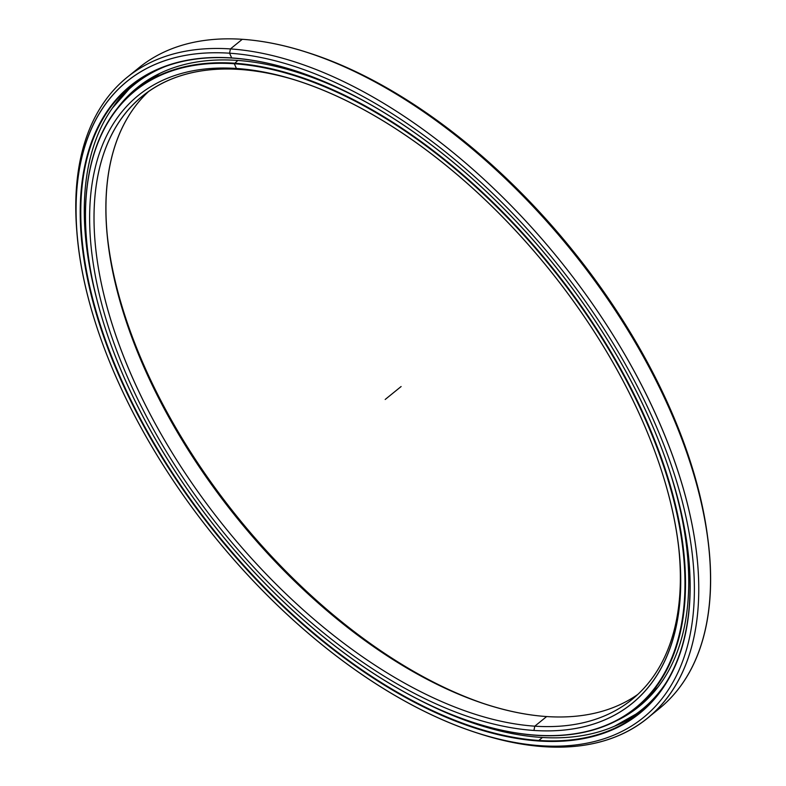 <?xml version="1.0" encoding="UTF-8"?>
<svg xmlns="http://www.w3.org/2000/svg" width="786" height="786" viewBox="0 0 786 786"><rect width="100%" height="100%" fill="white"/><g stroke="black" fill="none" stroke-linecap="round" stroke-linejoin="round"><path stroke-width="1.18" d="M148.534 91.569A388.471 207.671 -129.1 0 0 107.486 237.352A388.471 207.671 -129.1 0 0 486.662 704.59A388.471 207.671 -129.1 0 0 546.653 716.557A388.471 207.671 50.9 0 1 189.937 452.657A388.471 207.671 50.9 0 1 148.534 91.569M488.027 705.022A391.575 209.331 50.9 0 1 107.348 235.928A391.575 209.331 -129.1 0 0 488.027 705.022M133.247 92.453A397.559 212.534 50.9 0 1 137.737 88.356A397.559 212.534 -129.1 0 0 133.247 92.453M159.823 73.373L140.468 86.067A397.559 212.534 50.9 0 1 159.833 73.363A397.559 212.534 -129.1 0 0 140.468 86.067L134.927 90.557A397.559 212.534 50.9 0 1 234.415 63.204A397.559 212.534 50.9 0 1 603.304 339.356A397.559 212.534 50.9 0 1 635.953 707.95A397.559 212.534 50.9 0 1 536.465 735.313A397.559 212.534 -129.1 0 0 644.638 416.541A397.559 212.534 -129.1 0 0 234.415 63.204L234.307 63.745A397.166 212.328 50.9 0 1 644.127 416.727A397.166 212.328 50.9 0 1 536.062 735.185L536.062 735.185A397.166 212.328 -129.1 0 0 644.127 416.727A397.166 212.328 -129.1 0 0 234.307 63.745A397.166 212.328 -129.1 0 0 126.241 382.202A397.166 212.328 -129.1 0 0 536.062 735.185A397.166 212.328 50.9 0 1 474.724 722.953A397.166 212.328 50.9 0 1 87.059 245.252A397.166 212.328 50.9 0 1 234.307 63.745L234.415 63.204A397.559 212.534 -129.1 0 0 87.02 244.888A397.559 212.534 -129.1 0 0 87.04 245.075M137.992 88.16A397.539 212.525 -129.1 0 0 133.502 92.237A397.539 212.525 50.9 0 1 137.992 88.16M237.824 60.443L234.307 63.745L236.429 68.47A391.575 209.331 -129.1 0 0 129.886 382.448A391.575 209.331 -129.1 0 0 533.94 730.459L534.794 726.176A388.471 207.671 50.9 0 1 133.954 380.925A388.471 207.671 50.9 0 1 239.651 69.443L236.429 68.47L239.651 69.443A388.471 207.671 -129.1 0 0 142.443 96.177A388.471 207.671 -129.1 0 0 174.345 456.342A388.471 207.671 -129.1 0 0 534.794 726.176L546.653 716.557L534.794 726.176A388.471 207.671 -129.1 0 0 632.013 699.452A388.471 207.671 -129.1 0 0 678.957 550.072A388.471 207.671 50.9 0 1 534.794 726.176L533.94 730.459A391.575 209.331 -129.1 0 0 679.114 551.507A391.575 209.331 -129.1 0 0 296.902 80.536A391.575 209.331 -129.1 0 0 236.429 68.47A391.575 209.331 50.9 0 1 640.482 416.482A391.575 209.331 50.9 0 1 533.94 730.459A391.575 209.331 50.9 0 1 129.886 382.448A391.575 209.331 50.9 0 1 236.429 68.47L239.651 69.443A388.471 207.671 50.9 0 1 298.277 80.978A388.471 207.671 -129.1 0 0 239.651 69.443M657.902 687.131L641.504 703.45A397.559 212.534 -129.1 0 0 657.911 687.121A397.559 212.534 50.9 0 1 641.504 703.45L635.953 707.95M637.77 694.431A388.471 207.671 50.9 0 1 546.653 716.557A388.471 207.671 -129.1 0 0 637.77 694.431M474.901 723.002A397.559 212.534 -129.1 0 0 475.068 723.061A397.559 212.534 -129.1 0 0 536.465 735.313A397.559 212.534 50.9 0 1 474.901 723.002M87.03 244.898A397.559 212.534 50.9 0 1 134.927 90.557M77.559 238.983A412.748 220.65 50.9 0 1 127.136 77.323A412.748 220.65 50.9 0 1 230.426 48.919L242.285 39.3A412.748 220.65 50.9 0 1 306.019 52.014A412.748 220.65 50.9 0 1 708.893 548.451A412.748 220.65 50.9 0 1 653.078 713.295A412.748 220.65 -129.1 0 0 659.169 708.677A412.748 220.65 -129.1 0 0 625.273 325.994A412.748 220.65 -129.1 0 0 242.285 39.3L230.426 48.919L229.571 53.202A409.634 218.989 50.9 0 1 652.262 417.268A409.634 218.989 50.9 0 1 540.807 745.727L544.02 746.7A412.748 220.65 -129.1 0 0 656.32 415.745A412.748 220.65 -129.1 0 0 230.426 48.919A412.748 220.65 50.9 0 1 613.414 335.612A412.748 220.65 50.9 0 1 647.31 718.296A412.748 220.65 50.9 0 1 544.02 746.7A412.748 220.65 50.9 0 1 478.91 733.544M232.096 58.056L231.693 57.928A404.043 216.003 -129.1 0 0 121.761 381.908A404.043 216.003 -129.1 0 0 538.675 741.002L538.783 740.461A403.65 215.796 50.9 0 1 122.272 381.711A403.65 215.796 50.9 0 1 232.096 58.056A403.65 215.796 -129.1 0 0 131.085 85.821A403.65 215.796 -129.1 0 0 164.235 460.085A403.65 215.796 -129.1 0 0 538.783 740.461L542.458 737.484L538.783 740.461A403.65 215.796 -129.1 0 0 639.794 712.686A403.65 215.796 -129.1 0 0 688.457 556.174A403.65 215.796 50.9 0 1 538.783 740.461L538.675 741.002A404.043 216.003 -129.1 0 0 688.467 556.35A404.043 216.003 -129.1 0 0 294.092 70.376A404.043 216.003 -129.1 0 0 231.693 57.928L232.096 58.056A403.65 215.796 50.9 0 1 294.269 70.435A403.65 215.796 -129.1 0 0 232.096 58.056L231.693 57.928A404.043 216.003 50.9 0 1 648.607 417.022A404.043 216.003 50.9 0 1 538.675 741.002A404.043 216.003 50.9 0 1 121.761 381.908A404.043 216.003 50.9 0 1 231.693 57.928L229.571 53.202A409.634 218.989 -129.1 0 0 118.116 381.662A409.634 218.989 -129.1 0 0 540.807 745.727A409.634 218.989 -129.1 0 0 652.262 417.268A409.634 218.989 -129.1 0 0 229.571 53.202L230.426 48.919A412.748 220.65 -129.1 0 0 77.411 237.549L77.706 240.408A409.634 218.989 50.9 0 1 229.571 53.202L230.426 48.919L242.285 39.3A412.748 220.65 -129.1 0 0 138.994 67.704L127.136 77.323M112.536 107.957A403.65 215.796 50.9 0 1 133.885 83.621A403.65 215.796 -129.1 0 0 112.536 107.957M708.893 548.451L708.599 545.592A409.634 218.989 -129.1 0 0 308.76 52.898L306.019 52.014M133.217 72.705A412.748 220.65 50.9 0 1 242.285 39.3M307.395 52.456A409.634 218.989 50.9 0 1 708.746 547.017M614.318 726.284A403.65 215.796 -129.1 0 0 642.535 710.397A403.65 215.796 50.9 0 1 614.318 726.284M477.544 733.102L480.275 733.986A412.748 220.65 -129.1 0 0 544.02 746.7L540.807 745.727A409.634 218.989 50.9 0 1 477.544 733.102A409.634 218.989 50.9 0 1 77.706 240.408M665.565 683.486A402.57 215.207 50.9 0 1 641.769 709.689A402.57 215.207 50.9 0 1 541.023 737.396A402.57 215.207 -129.1 0 0 665.565 683.486M236.753 60.365A398.374 212.967 -129.1 0 0 137.059 87.777A398.374 212.967 -129.1 0 0 116.957 108.832A398.374 212.967 50.9 0 1 236.753 60.365A398.374 212.967 50.9 0 1 373.36 106.169A398.374 212.967 -129.1 0 0 236.753 60.365M143.023 77.834L143.907 77.293M131.586 92.807L130.908 93.593M655.033 697.634L654.394 698.459M648.037 704.433L647.291 705.14M637.063 707.891L637.908 707.321M629.016 713.236L629.959 712.784M614.377 721.774A398.374 212.967 -129.1 0 0 639.116 706.437A398.374 212.967 -129.1 0 0 669.77 471.413A398.374 212.967 50.9 0 1 614.377 721.774M164.972 66.623A402.57 215.207 -129.1 0 0 98.25 304.575A402.57 215.207 50.9 0 1 134.416 84.515A402.57 215.207 50.9 0 1 164.972 66.623M418.977 699.795A402.57 215.207 -129.1 0 0 541.023 737.396A402.57 215.207 50.9 0 1 418.977 699.795M385.189 399.465L401.115 386.535M112.555 107.928L133.885 83.621M647.31 718.296L659.169 708.677M614.357 726.274L642.535 710.397M134.416 84.515L136.617 82.736"/></g></svg>
